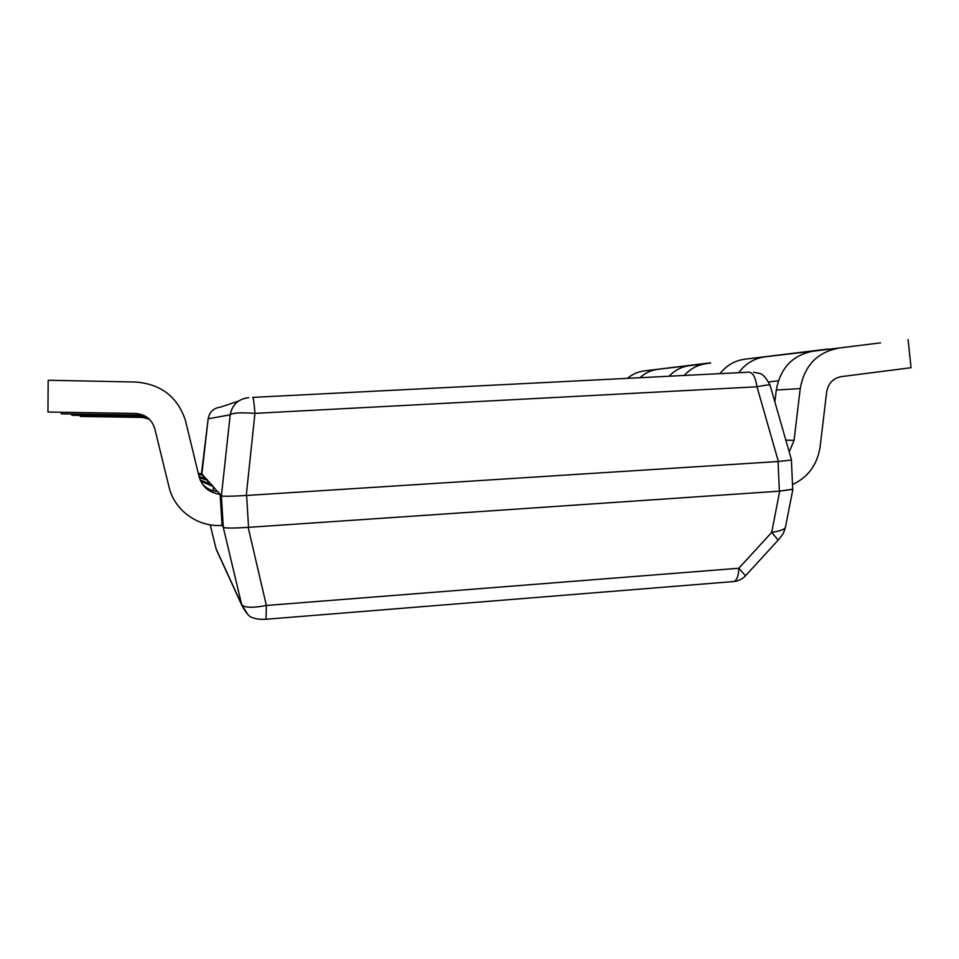 <?xml version="1.0" encoding="UTF-8"?>
<svg xmlns="http://www.w3.org/2000/svg" width="959" height="959" viewBox="0 0 959 959"><rect width="100%" height="100%" fill="white"/><g stroke="black" fill="none" stroke-linecap="round" stroke-linejoin="round"><path stroke-width="1.44" d="M880.494 342.866L812.8 351.258L880.494 342.866M774.872 401.941L776.287 390.037L800.238 388.587C804.385 365.835 816.984 352.409 838.046 348.309M776.287 390.037C780.29 368.148 792.458 355.214 812.8 351.258M908.089 339.63L911.05 367.705L841.115 376.659C833.035 378.266 828.216 383.42 826.634 392.135L820.149 446.63C817.38 464.576 808.161 477.21 792.494 484.547M800.238 388.587L794.076 440.313L789.209 451.881M768.794 381.994L778.348 380.771M828.18 349.352L764.934 356.844C754.23 358.354 745.479 363.641 738.694 372.691M719.993 373.638C726.514 365.415 734.774 360.596 744.759 359.193L828.144 349.016M669.118 376.228C674.812 370.246 681.633 366.71 689.581 365.631L706.076 363.713C697.505 364.888 690.228 368.795 684.27 375.46M627.51 378.337C632.317 374.226 637.783 371.768 643.921 370.965L710.535 363.041M710.511 362.826L643.921 370.965M639.965 377.702C645.059 373.027 650.957 370.246 657.646 369.359M222.044 525.4L221.997 525.4C198.069 527.402 174.382 510.416 169.048 487.076L154.759 428.601C151.834 419.299 145.396 414.252 135.459 413.449L47.95 412.034L48.178 380.243L135.734 382.03C160.86 384.068 177.391 396.738 185.315 420.042L199.184 477.043C202.493 487.208 209.482 492.962 220.162 494.317L222.044 525.4L223.303 527.39C225.281 528.277 233.576 528.265 248.165 527.378L779.703 491.152L792.709 489.342L791.403 460.14M220.162 494.317L217.753 491.607C211.459 491.044 206.245 488.395 202.109 483.648M135.459 413.449L47.95 412.034M200.203 480.039L211.34 484.415L213.234 486.537L200.707 481.166M61.316 412.814L61.316 413.856L138.408 415.091L148.201 418.16M213.234 486.537L213.497 490.888M61.316 413.856L138.408 415.091M199.076 476.611L206.221 478.673L207.743 480.375L207.959 483.875M207.743 480.375L199.364 477.69M140.721 416.386L71.841 415.295L140.721 416.386L148.837 418.711M71.841 415.295L71.853 414.468M149.352 419.203L142.603 417.429L80.352 416.458L80.352 415.774M80.352 416.458L142.603 417.429M198.513 474.321L203.284 475.376L203.464 478.253M203.284 475.376L202.037 473.974L198.261 473.243M238.503 401.078L220.798 407.048C213.713 407.935 209.506 411.855 208.151 418.795L230.196 414.815C232.402 412.838 240.649 412.358 254.938 413.365L756.987 386.777C765.282 385.098 769.645 384.583 770.077 385.218L791.535 459.996L778.372 461.495L246.259 495.479C231.646 496.342 223.363 496.474 221.397 495.899L220.174 494.532M221.397 495.899L230.196 414.815C232.174 404.662 238.312 398.944 248.633 397.661M246.259 495.479L254.938 413.365C254.171 403.248 253.44 397.925 252.744 397.386L749.015 372.164C752.911 372.5 755.572 377.378 756.987 386.777L778.372 461.495M732.856 581.61L734.019 581.526C736.896 580.255 738.514 575.832 738.85 568.255L266.374 605.477L266.015 619.25M216.051 548.704L210.189 524.849L216.051 548.704L241.62 604.518L223.303 527.39C225.473 528.253 233.756 528.241 248.165 527.378L266.374 605.477C252.433 608.126 244.173 607.802 241.608 604.518L247.854 614.563M792.853 489.402L785.433 527.33C784.522 529.44 779.943 531.13 771.707 532.377L779.703 491.152L792.709 489.198M208.151 418.795L201.893 473.962M201.486 473.494L208.163 418.699L209.314 414.732M203.296 475.544L206.065 478.661M207.755 480.555L211.172 484.403M213.246 486.728L217.573 491.595M785.433 527.33C783.119 534.415 783.515 533.492 778.169 540.109L771.707 532.377L738.85 568.255L745.515 575.772M216.231 549.363L217.765 552.684M785.841 440.145L794.076 440.313M744.759 359.193L764.934 356.844M689.581 365.631L706.076 363.713M779.379 491.176L778.049 461.507M223.291 527.366L221.385 495.887M248.537 527.354L246.631 495.455M241.824 605.285C246.211 613.484 249.915 617.608 252.924 617.656C255.502 618.999 259.925 619.514 266.218 619.238L734.019 581.526C738.622 580.95 742.482 578.996 745.611 575.664L778.037 540.265M770.077 385.218C765.857 377.319 762.117 373.339 758.869 373.291L753.666 372.224M216.207 549.279L241.848 605.369"/></g></svg>
